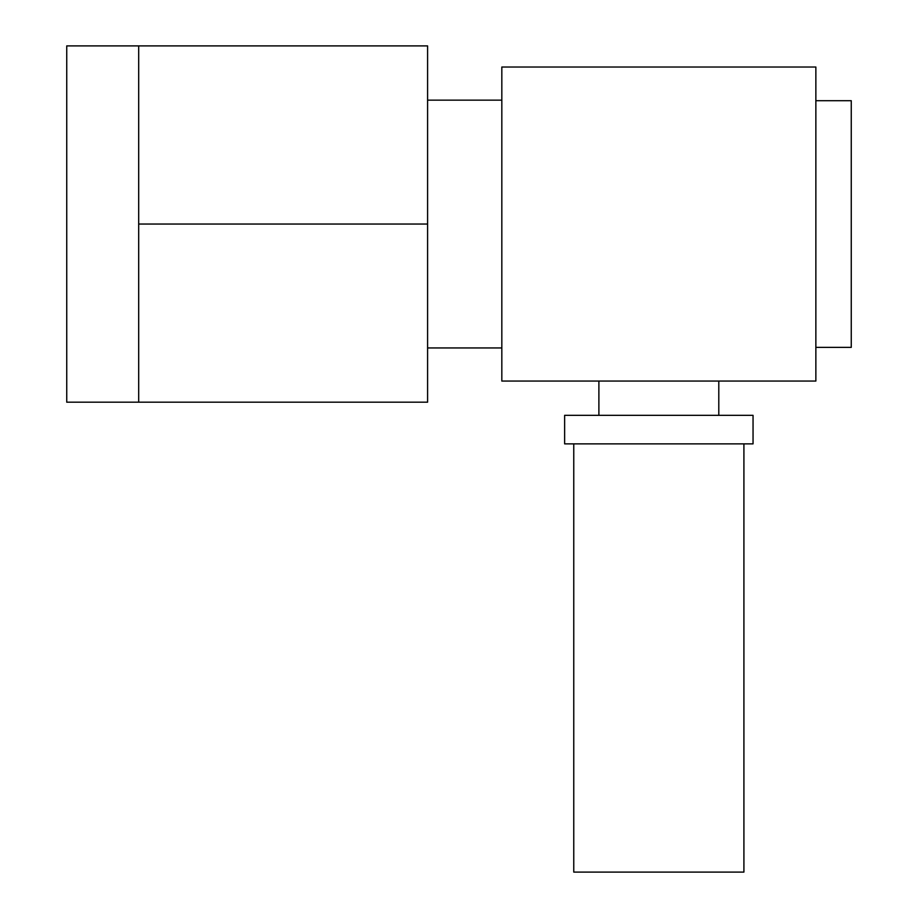 <?xml version="1.0" encoding="UTF-8"?>
<svg xmlns="http://www.w3.org/2000/svg" width="918" height="918" viewBox="0 0 918 918"><rect width="100%" height="100%" fill="white"/><g stroke="black" fill="none" stroke-linecap="round" stroke-linejoin="round"><path stroke-width="1.38" d="M743.913 443.864L743.913 872.1L573.761 872.1L573.761 443.864M815.861 347.371L851.261 347.371L851.261 100.716L815.861 100.716M138.687 224.049L138.687 402.187L66.739 402.187L66.739 45.9L427.593 45.9L427.593 224.049L138.687 224.049L138.687 45.9M138.687 402.187L427.593 402.187L427.593 224.049M501.825 381.062L501.825 67.025L815.861 67.025L815.861 381.062L501.825 381.062M718.794 415.326L718.794 381.062M598.892 415.326L598.892 381.062M753.047 415.326L564.627 415.326L564.627 443.864L753.047 443.864L753.047 415.326M427.593 100.142L501.825 100.142M427.593 347.945L501.825 347.945"/></g></svg>
